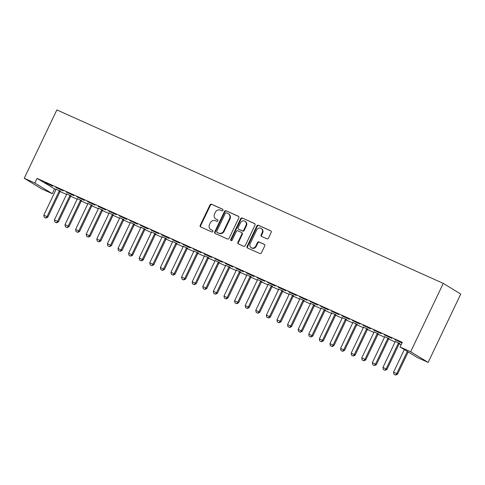 <?xml version="1.0" encoding="UTF-8"?>
<svg xmlns="http://www.w3.org/2000/svg" width="485" height="485" viewBox="0 0 485 485"><rect width="100%" height="100%" fill="white"/><g stroke="black" fill="none" stroke-linecap="round" stroke-linejoin="round"><path stroke-width="0.73" d="M222.954 210.32A0.885 0.794 -58.6 0 0 222.603 209.199L211.551 204.24A1.261 1.14 -58.6 0 0 209.969 204.906L200.202 225.379A1.261 1.14 -58.6 0 0 200.705 226.98L211.757 231.945A0.885 0.794 -58.6 0 0 212.515 230.351L211.084 229.708A4.038 3.644 -58.6 0 1 210.72 229.52A4.038 3.644 -58.6 0 1 209.49 224.579L210.308 222.87A4.038 3.644 -58.6 0 1 215.37 220.723L216.801 221.366A0.885 0.794 -58.6 0 0 217.559 219.778L216.128 219.135A4.038 3.644 -58.6 0 1 215.764 218.941A4.038 3.644 -58.6 0 1 214.54 214L215.352 212.297A4.038 3.644 -58.6 0 1 220.414 210.15L221.845 210.793A0.885 0.794 -58.6 0 0 222.954 210.32M266.871 238.808A1.261 1.14 -58.6 0 0 268.454 238.135L271.188 232.394A1.261 1.14 -58.6 0 0 270.691 230.787L258.42 225.276A1.261 1.14 -58.6 0 0 256.832 225.949L247.071 246.416A1.261 1.14 -58.6 0 0 247.568 248.023L259.845 253.534A1.261 1.14 -58.6 0 0 261.427 252.861L264.737 245.925A1.261 1.14 -58.6 0 0 264.24 244.319L258.984 241.96A1.261 1.14 -58.6 0 0 257.402 242.633L255.759 246.071A3.377 3.043 -58.6 0 1 251.218 247.708A3.377 3.043 -58.6 0 1 250.193 243.573L256.626 230.096A3.377 3.043 -58.6 0 1 261.16 228.465A3.377 3.043 -58.6 0 1 262.191 232.594L261.118 234.843A1.261 1.14 -58.6 0 0 261.615 236.444L266.871 238.808M402.277 342.355L37.06 178.395L34.847 183.033L52.325 193.685L41.728 188.932L24.25 178.274L56.854 109.913L443.272 283.385L410.662 351.746L400.064 346.987L402.277 342.355M24.25 178.274L34.847 183.033M238.838 217.868A1.261 1.14 -58.6 0 0 238.341 216.262L226.065 210.751A1.261 1.14 -58.6 0 0 224.482 211.424L214.716 231.891A1.261 1.14 -58.6 0 0 215.213 233.497L227.489 239.008A1.261 1.14 -58.6 0 0 229.072 238.341L238.838 217.868M242.239 218.014L254.516 223.524A1.261 1.14 -58.6 0 1 255.013 225.131L245.252 245.598A1.261 1.14 -58.6 0 1 243.664 246.271L238.414 243.913A1.261 1.14 -58.6 0 1 237.917 242.306L241.876 234.006A1.261 1.14 -58.6 0 0 241.378 232.4L237.892 230.836A1.261 1.14 -58.6 0 0 236.31 231.509L232.188 240.148A0.885 0.794 -58.6 0 1 230.733 239.499L240.657 218.686A1.261 1.14 -58.6 0 1 242.239 218.014L254.825 223.743M400.064 346.987L417.543 357.645L428.146 362.404L460.75 294.043L443.272 283.385M384.187 334.783L391.728 338.36L384.187 334.783M399.525 343.38L395.245 341.458M362.992 325.265L370.528 328.842L362.992 325.265M378.33 333.862L374.044 331.94M341.792 315.753L349.333 319.324L341.792 315.753M357.136 324.35L352.85 322.422M320.597 306.235L328.139 309.812L320.597 306.235M335.935 314.832L331.655 312.91M299.403 296.717L306.938 300.294L299.403 296.717M314.741 305.314L310.455 303.392M278.202 287.205L285.744 290.782L278.202 287.205M293.546 295.801L289.26 293.874M257.008 277.687L264.549 281.264L257.008 277.687M272.346 286.283L268.066 284.362M235.813 268.175L243.349 271.745L235.813 268.175M251.151 276.765L246.865 274.843M214.612 258.657L222.154 262.233L214.612 258.657M229.951 267.253L225.67 265.331M193.418 249.138L200.96 252.715L193.418 249.138M208.756 257.735L204.47 255.813M172.223 239.626L179.759 243.197L172.223 239.626M187.562 248.223L183.275 246.295M151.023 230.108L158.565 233.685L151.023 230.108M166.361 238.705L162.081 236.783M129.828 220.59L137.37 224.167L129.828 220.59M145.167 229.187L140.88 227.265M108.634 211.078L116.17 214.655L108.634 211.078M123.972 219.675L119.686 217.747M87.433 201.56L94.975 205.137L87.433 201.56M102.772 210.157L98.491 208.235M66.239 192.048L73.781 195.619L66.239 192.048M81.577 200.638L77.291 198.717M45.038 182.53L52.58 186.107L45.038 182.53M60.382 191.126L56.096 189.205M37.06 178.395L55.963 189.696L43.802 215.201L46.978 216.625L59.14 191.132A1.285 1.158 121.4 0 1 59.352 190.805L59.564 190.569M60.055 191.526L66.56 194.449L54.399 219.954L57.576 221.384L69.737 195.891A1.285 1.158 121.4 0 1 69.955 195.564L70.161 195.328M70.652 196.286L77.163 199.208M81.25 201.045L87.761 203.967L75.593 229.472L78.776 230.896L90.931 205.41A1.285 1.158 121.4 0 1 91.15 205.082L91.362 204.84M91.847 205.804L98.358 208.726L86.191 234.231L89.373 235.655L101.529 210.169A1.285 1.158 121.4 0 1 101.747 209.835L101.959 209.599M102.45 210.563L108.955 213.485L96.788 238.99L99.971 240.414L112.126 214.922A1.285 1.158 121.4 0 1 112.344 214.594L112.556 214.358M113.047 215.322L119.552 218.238L107.391 243.743L110.568 245.174L122.729 219.681A1.285 1.158 121.4 0 1 122.941 219.353L123.154 219.117M123.645 220.075L130.15 222.997M134.242 224.834L140.753 227.756L128.586 253.261L131.762 254.692L143.924 229.199A1.285 1.158 121.4 0 1 144.142 228.871L144.348 228.629M144.839 229.593L151.35 232.515L139.183 258.02L142.366 259.445L154.521 233.958A1.285 1.158 121.4 0 1 154.739 233.624L154.951 233.388M155.436 234.352L161.948 237.274M166.04 239.111L172.545 242.033L160.377 267.538L163.56 268.963L175.715 243.47A1.285 1.158 121.4 0 1 175.934 243.143L176.146 242.906M176.637 243.864L183.142 246.786M187.234 248.623L193.739 251.545M197.831 253.382L204.343 256.304M208.429 258.141L214.94 261.063M219.026 262.9L225.537 265.822M229.629 267.653L236.134 270.575M240.227 272.412L246.732 275.334M250.824 277.171L257.329 280.094M261.421 281.93L267.932 284.853M272.018 286.69L278.529 289.612M282.616 291.449L289.127 294.365M293.219 296.202L299.724 299.124M303.816 300.961L310.321 303.883L298.16 329.388L301.337 330.818L313.498 305.326A1.285 1.158 121.4 0 1 313.716 304.998L313.922 304.762M314.413 305.72L320.924 308.642L308.757 334.147L311.934 335.571L324.095 310.085A1.285 1.158 121.4 0 1 324.313 309.757L324.52 309.515M325.011 310.479L331.522 313.401L319.354 338.906L322.537 340.331L334.692 314.844A1.285 1.158 121.4 0 1 334.911 314.51L335.117 314.274M335.608 315.238L342.119 318.16L329.952 343.665L333.134 345.09L345.29 319.597A1.285 1.158 121.4 0 1 345.508 319.269L345.72 319.033M346.211 319.991L352.716 322.913L340.549 348.418L343.732 349.849L355.887 324.356A1.285 1.158 121.4 0 1 356.105 324.029L356.317 323.792M356.808 324.75L363.313 327.672M367.406 329.509L373.911 332.431L361.749 357.936L364.926 359.361L377.087 333.874A1.285 1.158 121.4 0 1 377.306 333.547L377.512 333.304M378.003 334.268L384.514 337.19L372.347 362.695L375.523 364.12L387.685 338.633A1.285 1.158 121.4 0 1 387.903 338.3L388.109 338.063M388.6 339.027L395.111 341.949M399.197 343.78L401.174 344.671M70.98 195.885L66.694 193.958M55.642 187.289L63.177 190.86L55.642 187.289M92.174 205.397L87.894 203.476M76.836 196.801L84.378 200.378L76.836 196.801M113.375 214.916L109.089 212.994M98.031 206.319L105.572 209.896L98.031 206.319M134.569 224.428L130.283 222.506M119.231 215.837L126.767 219.408L119.231 215.837M155.764 233.946L151.484 232.024M140.426 225.349L147.967 228.926L140.426 225.349M176.964 243.464L172.678 241.536M161.62 234.867L169.162 238.444L161.62 234.867M198.159 252.976L193.873 251.054M182.821 244.385L190.356 247.956L182.821 244.385M219.353 262.494L215.073 260.572M204.015 253.897L211.557 257.474L204.015 253.897M240.554 272.012L236.268 270.084M225.21 263.416L232.751 266.986L225.21 263.416M261.748 281.524L257.462 279.602M246.41 272.928L253.946 276.505L246.41 272.928M282.943 291.042L278.663 289.121M267.605 282.446L275.147 286.023L267.605 282.446M304.143 300.554L299.857 298.633M288.799 291.964L296.341 295.535L288.799 291.964M325.338 310.073L321.052 308.151M310 301.476L317.542 305.053L310 301.476M346.532 319.591L342.252 317.669M331.194 310.994L338.736 314.571L331.194 310.994M367.733 329.103L363.447 327.181M352.389 320.512L359.931 324.083L352.389 320.512M388.928 338.621L384.641 336.699M373.589 330.024L381.131 333.601L373.589 330.024M402.004 342.919L394.784 339.542L401.986 342.962M428.146 362.404L410.662 351.746M54.538 189.053L52.325 193.685M215.764 218.941L216.237 219.226A4.038 3.644 -58.6 0 0 216.601 219.42L216.128 219.135M217.813 219.966L216.601 219.42M210.72 229.52L211.193 229.805A4.038 3.644 -58.6 0 0 211.557 229.999L211.084 229.708M212.769 230.545L211.557 229.999M222.857 209.387L212.024 204.524A1.261 1.14 -58.6 0 0 210.441 205.197L200.675 225.664A1.261 1.14 -58.6 0 0 200.863 227.053M238.65 216.48L226.537 211.042A1.261 1.14 -58.6 0 0 224.955 211.709L215.188 232.182A1.261 1.14 -58.6 0 0 215.376 233.57M226.446 212.86A0.885 0.794 -58.6 0 0 225.343 213.327L216.771 231.296A0.885 0.794 -58.6 0 0 217.116 232.418L218.626 233.097A4.038 3.644 -58.6 0 0 223.694 230.951L229.55 218.668A4.038 3.644 -58.6 0 0 228.326 213.727A4.038 3.644 -58.6 0 0 227.956 213.533L226.446 212.86M217.438 232.612A0.885 0.794 -58.6 0 0 217.589 232.709L217.116 232.418M228.326 213.727L228.793 214.018A4.038 3.644 -58.6 0 1 230.023 218.959L224.167 231.242A4.038 3.644 -58.6 0 1 219.099 233.382L217.589 232.709M241.851 232.691A1.261 1.14 -58.6 0 1 242.348 234.291L238.39 242.597A1.261 1.14 -58.6 0 0 238.578 243.985M242.712 218.305A1.261 1.14 -58.6 0 0 241.13 218.971L231.206 239.784A0.885 0.794 -58.6 0 0 231.266 240.675M245.986 225.392A3.377 3.043 -58.6 0 0 244.961 221.263A3.377 3.043 -58.6 0 0 240.421 222.894L238.153 227.641A1.261 1.14 -58.6 0 0 238.65 229.247L242.136 230.811A1.261 1.14 -58.6 0 0 243.719 230.139L245.986 225.392L246.459 225.677A3.377 3.043 -58.6 0 0 245.428 221.548L244.961 221.263M238.905 229.399A1.261 1.14 -58.6 0 0 239.123 229.532L238.65 229.247M246.459 225.677L244.191 230.43A1.261 1.14 -58.6 0 1 242.609 231.096L239.123 229.532M261.16 228.465L261.633 228.756A3.377 3.043 -58.6 0 1 262.658 232.885L261.591 235.128A1.261 1.14 -58.6 0 0 261.779 236.516M251.218 247.708L251.691 247.993A3.377 3.043 -58.6 0 0 256.232 246.362L255.759 246.071M264.549 244.537L259.457 242.251A1.261 1.14 -58.6 0 0 257.875 242.918L256.232 246.362M271.006 230.999L258.887 225.561A1.261 1.14 -58.6 0 0 257.305 226.234L247.544 246.707A1.261 1.14 -58.6 0 0 247.732 248.096M45.82 217.989L44.232 217.28L45.96 218.08L46.978 216.625L47.827 217.147L59.988 191.654A1.285 1.158 121.4 0 1 60.207 191.326L60.504 190.987M56.127 189.023L56.072 189.332A1.285 1.158 121.4 0 1 55.957 189.708M43.802 215.201L44.232 217.28M45.96 218.08L47.827 217.147M56.418 222.748L54.829 222.033L56.557 222.833L57.576 221.384L58.424 221.9L70.586 196.413A1.285 1.158 121.4 0 1 70.804 196.085L71.101 195.746M66.724 193.782L66.675 194.091A1.285 1.158 121.4 0 1 66.554 194.467M54.399 219.954L54.829 222.033M56.557 222.833L58.424 221.9M77.321 198.541L77.273 198.85A1.285 1.158 121.4 0 1 77.151 199.226L64.996 224.713L68.173 226.143L80.334 200.651A1.285 1.158 121.4 0 1 80.552 200.323L80.759 200.087M67.015 227.507L65.426 226.792L67.16 227.592L68.173 226.143L69.028 226.659L81.183 201.172A1.285 1.158 121.4 0 1 81.401 200.838L81.698 200.505M64.996 224.713L65.426 226.792M67.16 227.592L69.028 226.659M77.612 232.266L76.024 231.551L77.758 232.351L78.776 230.896L79.625 231.418L91.78 205.925A1.285 1.158 121.4 0 1 91.998 205.598L92.296 205.264M87.918 203.3L87.87 203.609A1.285 1.158 121.4 0 1 87.755 203.979M75.593 229.472L76.024 231.551M77.758 232.351L79.625 231.418M88.215 237.026L86.621 236.31L88.355 237.11L89.373 235.655L90.222 236.177L102.377 210.684A1.285 1.158 121.4 0 1 102.596 210.357L102.893 210.023M98.522 208.059L98.467 208.368A1.285 1.158 121.4 0 1 98.352 208.738M86.191 234.231L86.621 236.31M88.355 237.11L90.222 236.177M98.813 241.779L97.218 241.069L98.952 241.869L99.971 240.414L100.819 240.936L112.981 215.443A1.285 1.158 121.4 0 1 113.199 215.116L113.49 214.776M109.119 212.812L109.064 213.121A1.285 1.158 121.4 0 1 108.949 213.497M96.788 238.99L97.218 241.069M98.952 241.869L100.819 240.936M109.41 246.538L107.822 245.822L109.549 246.623L110.568 245.174L111.417 245.689L123.578 220.202A1.285 1.158 121.4 0 1 123.796 219.875L124.093 219.535M119.716 217.571L119.668 217.88A1.285 1.158 121.4 0 1 119.546 218.256M107.391 243.743L107.822 245.822M109.549 246.623L111.417 245.689M130.313 222.33L130.265 222.639A1.285 1.158 121.4 0 1 130.144 223.015L117.988 248.502L121.165 249.933L133.326 224.44A1.285 1.158 121.4 0 1 133.545 224.112L133.751 223.876M120.007 251.297L118.419 250.581L120.147 251.382L121.165 249.933L122.02 250.448L134.175 224.961A1.285 1.158 121.4 0 1 134.393 224.628L134.691 224.294M117.988 248.502L118.419 250.581M120.147 251.382L122.02 250.448M130.604 256.056L129.016 255.34L130.75 256.141L131.762 254.692L132.617 255.207L144.773 229.714A1.285 1.158 121.4 0 1 144.991 229.387L145.288 229.053M140.911 227.089L140.862 227.398A1.285 1.158 121.4 0 1 140.741 227.768M128.586 253.261L129.016 255.34M130.75 256.141L132.617 255.207M141.202 260.815L139.613 260.099L141.347 260.9L142.366 259.445L143.214 259.966L155.37 234.473A1.285 1.158 121.4 0 1 155.588 234.146L155.885 233.812M151.508 231.848L151.459 232.157A1.285 1.158 121.4 0 1 151.344 232.527M139.183 258.02L139.613 260.099M141.347 260.9L143.214 259.966M162.111 236.607L162.057 236.91A1.285 1.158 121.4 0 1 161.941 237.286L149.78 262.779L152.963 264.204L165.118 238.717A1.285 1.158 121.4 0 1 165.337 238.384L165.549 238.147M151.805 265.568L150.211 264.858L151.944 265.659L152.963 264.204L153.812 264.725L165.973 239.232A1.285 1.158 121.4 0 1 166.185 238.905L166.482 238.565M149.78 262.779L150.211 264.858M151.944 265.659L153.812 264.725M162.402 270.327L160.814 269.611L162.542 270.412L163.56 268.963L164.409 269.478L176.57 243.991A1.285 1.158 121.4 0 1 176.789 243.664L177.08 243.325M172.708 241.36L172.654 241.669A1.285 1.158 121.4 0 1 172.539 242.045M160.377 267.538L160.814 269.611M162.542 270.412L164.409 269.478M183.306 246.119L183.257 246.428A1.285 1.158 121.4 0 1 183.136 246.804L170.981 272.291L174.157 273.722L186.319 248.229A1.285 1.158 121.4 0 1 186.531 247.902L186.743 247.665M172.999 275.086L171.411 274.371L173.139 275.171L174.157 273.722L175.006 274.237L187.168 248.75A1.285 1.158 121.4 0 1 187.386 248.417L187.683 248.084M170.981 272.291L171.411 274.371M173.139 275.171L175.006 274.237M193.903 250.878L193.854 251.188A1.285 1.158 121.4 0 1 193.733 251.563L181.578 277.05L184.755 278.481L196.916 252.988A1.285 1.158 121.4 0 1 197.134 252.661L197.34 252.424M183.597 279.845L182.008 279.13L183.736 279.93L184.755 278.481L185.609 278.996L197.765 253.503A1.285 1.158 121.4 0 1 197.983 253.176L198.28 252.843M181.578 277.05L182.008 279.13M183.736 279.93L185.609 278.996M204.5 255.637L204.452 255.947A1.285 1.158 121.4 0 1 204.331 256.316L192.175 281.809L195.352 283.234L207.513 257.747A1.285 1.158 121.4 0 1 207.732 257.42L207.938 257.177M194.194 284.604L192.606 283.889L194.339 284.689L195.352 283.234L196.207 283.755L208.362 258.262A1.285 1.158 121.4 0 1 208.58 257.935L208.877 257.602M192.175 281.809L192.606 283.889M194.339 284.689L196.207 283.755M215.097 260.396L215.049 260.706A1.285 1.158 121.4 0 1 214.934 261.075L202.772 286.568L205.955 287.993L218.111 262.506A1.285 1.158 121.4 0 1 218.329 262.173L218.541 261.936M204.791 289.357L203.203 288.648L204.937 289.448L205.955 287.993L206.804 288.514L218.959 263.022A1.285 1.158 121.4 0 1 219.178 262.694L219.475 262.361M202.772 286.568L203.203 288.648M204.937 289.448L206.804 288.514M225.701 265.149L225.646 265.459A1.285 1.158 121.4 0 1 225.531 265.835L213.37 291.327L216.552 292.752L228.708 267.259A1.285 1.158 121.4 0 1 228.926 266.932L229.138 266.695M215.395 294.116L213.8 293.407L215.534 294.207L216.552 292.752L217.401 293.273L229.563 267.781A1.285 1.158 121.4 0 1 229.775 267.453L230.072 267.114M213.37 291.327L213.8 293.407M215.534 294.207L217.401 293.273M236.298 269.909L236.243 270.218A1.285 1.158 121.4 0 1 236.128 270.594L223.973 296.08L227.15 297.511L239.305 272.018A1.285 1.158 121.4 0 1 239.523 271.691L239.735 271.454M225.992 298.875L224.403 298.16L226.131 298.96L227.15 297.511L227.998 298.026L240.16 272.54A1.285 1.158 121.4 0 1 240.378 272.212L240.669 271.873M223.973 296.08L224.403 298.16M226.131 298.96L227.998 298.026M246.895 274.668L246.847 274.977A1.285 1.158 121.4 0 1 246.726 275.353L234.57 300.839L237.747 302.27L249.908 276.777A1.285 1.158 121.4 0 1 250.121 276.45L250.333 276.214M236.589 303.634L235.001 302.919L236.728 303.719L237.747 302.27L238.596 302.785L250.757 277.299A1.285 1.158 121.4 0 1 250.975 276.965L251.272 276.632M234.57 300.839L235.001 302.919M236.728 303.719L238.596 302.785M257.493 279.427L257.444 279.736A1.285 1.158 121.4 0 1 257.323 280.106L245.167 305.598L248.344 307.023L260.506 281.536A1.285 1.158 121.4 0 1 260.724 281.209L260.93 280.967M247.186 308.393L245.598 307.678L247.332 308.478L248.344 307.023L249.199 307.545L261.354 282.052A1.285 1.158 121.4 0 1 261.573 281.724L261.87 281.391M245.167 305.598L245.598 307.678M247.332 308.478L249.199 307.545M268.09 284.186L268.041 284.495A1.285 1.158 121.4 0 1 267.926 284.865L255.765 310.358L258.941 311.782L271.103 286.296A1.285 1.158 121.4 0 1 271.321 285.962L271.527 285.726M257.784 313.152L256.195 312.437L257.929 313.237L258.941 311.782L259.796 312.304L271.952 286.811A1.285 1.158 121.4 0 1 272.17 286.483L272.467 286.15M255.765 310.358L256.195 312.437M257.929 313.237L259.796 312.304M278.687 288.939L278.639 289.248A1.285 1.158 121.4 0 1 278.523 289.624L266.362 315.117L269.545 316.541L281.7 291.048A1.285 1.158 121.4 0 1 281.918 290.721L282.131 290.485M268.381 317.905L266.792 317.196L268.526 317.996L269.545 316.541L270.394 317.063L282.549 291.57A1.285 1.158 121.4 0 1 282.767 291.242L283.064 290.903M266.362 315.117L266.792 317.196M268.526 317.996L270.394 317.063M289.29 293.698L289.236 294.007A1.285 1.158 121.4 0 1 289.121 294.383L276.959 319.87L280.142 321.3L292.297 295.808A1.285 1.158 121.4 0 1 292.516 295.48L292.728 295.244M278.984 322.664L277.39 321.949L279.124 322.749L280.142 321.3L280.991 321.816L293.152 296.329A1.285 1.158 121.4 0 1 293.364 296.002L293.661 295.662M276.959 319.87L277.39 321.949M279.124 322.749L280.991 321.816M299.888 298.457L299.833 298.766A1.285 1.158 121.4 0 1 299.718 299.142L287.563 324.629L290.739 326.059L302.901 300.567A1.285 1.158 121.4 0 1 303.113 300.239L303.325 300.003M289.581 327.423L287.993 326.708L289.721 327.508L290.739 326.059L291.588 326.575L303.749 301.088A1.285 1.158 121.4 0 1 303.968 300.755L304.259 300.421M287.563 324.629L287.993 326.708M289.721 327.508L291.588 326.575M300.179 332.183L298.59 331.467L300.318 332.267L301.337 330.818L302.185 331.334L314.347 305.841A1.285 1.158 121.4 0 1 314.565 305.514L314.862 305.18M310.485 303.216L310.436 303.525A1.285 1.158 121.4 0 1 310.315 303.895M298.16 329.388L298.59 331.467M300.318 332.267L302.185 331.334M310.776 336.942L309.188 336.226L310.921 337.026L311.934 335.571L312.789 336.093L324.944 310.6A1.285 1.158 121.4 0 1 325.162 310.273L325.459 309.939M321.082 307.975L321.034 308.284A1.285 1.158 121.4 0 1 320.912 308.654M308.757 334.147L309.188 336.226M310.921 337.026L312.789 336.093M321.373 341.695L319.785 340.985L321.519 341.786L322.537 340.331L323.386 340.852L335.541 315.359A1.285 1.158 121.4 0 1 335.759 315.032L336.057 314.698M331.679 312.734L331.631 313.043A1.285 1.158 121.4 0 1 331.516 313.413M319.354 338.906L319.785 340.985M321.519 341.786L323.386 340.852M331.976 346.454L330.382 345.744L332.116 346.539L333.134 345.09L333.983 345.611L346.138 320.118A1.285 1.158 121.4 0 1 346.357 319.791L346.654 319.451M342.283 317.487L342.228 317.796A1.285 1.158 121.4 0 1 342.113 318.172M329.952 343.665L330.382 345.744M332.116 346.539L333.983 345.611M342.574 351.213L340.979 350.497L342.713 351.298L343.732 349.849L344.58 350.364L356.742 324.877A1.285 1.158 121.4 0 1 356.954 324.544L357.251 324.21M352.88 322.246L352.825 322.555A1.285 1.158 121.4 0 1 352.71 322.931M340.549 348.418L340.979 350.497M342.713 351.298L344.58 350.364M363.477 327.005L363.423 327.314A1.285 1.158 121.4 0 1 363.307 327.69L351.152 353.177L354.329 354.608L366.49 329.115A1.285 1.158 121.4 0 1 366.702 328.788L366.915 328.551M353.171 355.972L351.583 355.256L353.31 356.057L354.329 354.608L355.178 355.123L367.339 329.636A1.285 1.158 121.4 0 1 367.557 329.303L367.854 328.969M351.152 353.177L351.583 355.256M353.31 356.057L355.178 355.123M363.768 360.731L362.18 360.015L363.908 360.816L364.926 359.361L365.775 359.882L377.936 334.389A1.285 1.158 121.4 0 1 378.154 334.062L378.452 333.728M374.074 331.764L374.026 332.073A1.285 1.158 121.4 0 1 373.905 332.443M361.749 357.936L362.18 360.015M363.908 360.816L365.775 359.882M374.365 365.484L372.777 364.775L374.511 365.575L375.523 364.12L376.378 364.641L388.533 339.148A1.285 1.158 121.4 0 1 388.752 338.821L389.049 338.488M384.672 336.523L384.623 336.832A1.285 1.158 121.4 0 1 384.502 337.202M372.347 362.695L372.777 364.775M374.511 365.575L376.378 364.641M395.269 341.276L395.22 341.586A1.285 1.158 121.4 0 1 395.105 341.961L382.944 367.454L386.127 368.879L398.282 343.386A1.285 1.158 121.4 0 1 398.5 343.059L398.712 342.822M384.963 370.243L383.374 369.534L385.108 370.334L386.127 368.879L386.975 369.4L399.131 343.907A1.285 1.158 121.4 0 1 399.349 343.58L399.646 343.241M382.944 367.454L383.374 369.534M385.108 370.334L386.975 369.4M404.332 349.588L393.541 372.207L396.724 373.638L407.321 351.413M395.566 375.002L393.972 374.287L395.705 375.087L396.724 373.638L397.573 374.153L408.17 351.934M393.541 372.207L393.972 374.287M395.705 375.087L397.573 374.153M200.675 225.664L200.202 225.379M210.441 205.197L209.969 204.906M212.024 204.524L211.551 204.24M215.188 232.182L214.716 231.891M224.955 211.709L224.482 211.424M226.537 211.042L226.065 210.751M219.099 233.382L218.626 233.097M224.167 231.242L223.694 230.951M230.023 218.959L229.55 218.668M238.39 242.597L237.917 242.306M242.348 234.291L241.876 234.006M231.206 239.784L230.733 239.499M241.13 218.971L240.657 218.686M242.609 231.096L242.136 230.811M244.191 230.43L243.719 230.139M261.591 235.128L261.118 234.843M262.658 232.885L262.191 232.594M257.875 242.918L257.402 242.633M259.457 242.251L258.984 241.96M247.544 246.707L247.071 246.416M257.305 226.234L256.832 225.949M258.887 225.561L258.42 225.276M60.207 191.326L59.352 190.805M59.988 191.654L59.14 191.132M70.804 196.085L69.955 195.564M70.586 196.413L69.737 195.891M81.401 200.838L80.552 200.323M81.183 201.172L80.334 200.651M91.998 205.598L91.15 205.082M91.78 205.925L90.931 205.41M102.596 210.357L101.747 209.835M102.377 210.684L101.529 210.169M113.199 215.116L112.344 214.594M112.981 215.443L112.126 214.922M123.796 219.875L122.941 219.353M123.578 220.202L122.729 219.681M134.393 224.628L133.545 224.112M134.175 224.961L133.326 224.44M144.991 229.387L144.142 228.871M144.773 229.714L143.924 229.199M155.588 234.146L154.739 233.624M155.37 234.473L154.521 233.958M166.185 238.905L165.337 238.384M165.973 239.232L165.118 238.717M176.789 243.664L175.934 243.143M176.57 243.991L175.715 243.47M187.386 248.417L186.531 247.902M187.168 248.75L186.319 248.229M197.983 253.176L197.134 252.661M197.765 253.503L196.916 252.988M208.58 257.935L207.732 257.42M208.362 258.262L207.513 257.747M219.178 262.694L218.329 262.173M218.959 263.022L218.111 262.506M229.775 267.453L228.926 266.932M229.563 267.781L228.708 267.259M240.378 272.212L239.523 271.691M240.16 272.54L239.305 272.018M250.975 276.965L250.121 276.45M250.757 277.299L249.908 276.777M261.573 281.724L260.724 281.209M261.354 282.052L260.506 281.536M272.17 286.483L271.321 285.962M271.952 286.811L271.103 286.296M282.767 291.242L281.918 290.721M282.549 291.57L281.7 291.048M293.364 296.002L292.516 295.48M293.152 296.329L292.297 295.808M303.968 300.755L303.113 300.239M303.749 301.088L302.901 300.567M314.565 305.514L313.716 304.998M314.347 305.841L313.498 305.326M325.162 310.273L324.313 309.757M324.944 310.6L324.095 310.085M335.759 315.032L334.911 314.51M335.541 315.359L334.692 314.844M346.357 319.791L345.508 319.269M346.138 320.118L345.29 319.597M356.954 324.544L356.105 324.029M356.742 324.877L355.887 324.356M367.557 329.303L366.702 328.788M367.339 329.636L366.49 329.115M378.154 334.062L377.306 333.547M377.936 334.389L377.087 333.874M388.752 338.821L387.903 338.3M388.533 339.148L387.685 338.633M399.349 343.58L398.5 343.059M399.131 343.907L398.282 343.386M217.51 232.667L217.037 232.376M241.966 232.751L241.494 232.46M239.008 229.472L238.535 229.187"/></g></svg>
